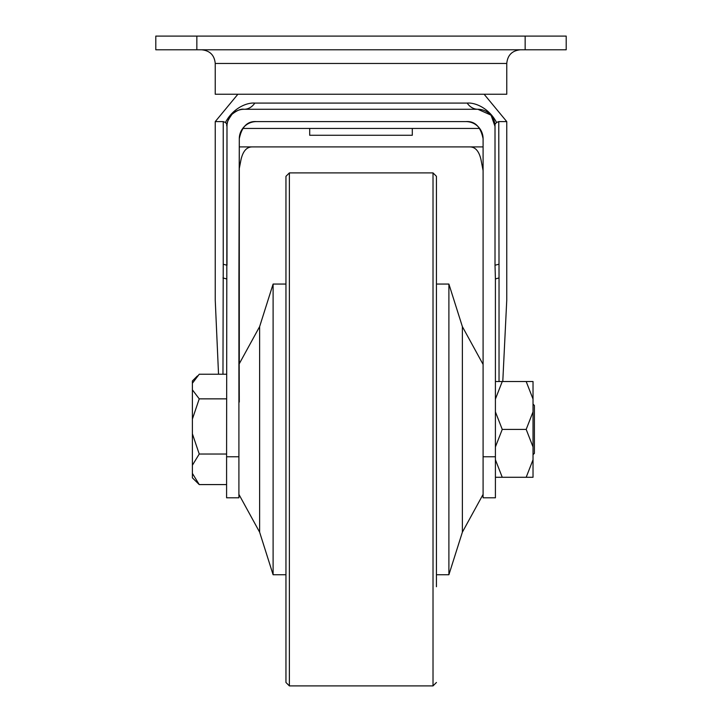 <?xml version="1.0" encoding="UTF-8"?>
<svg xmlns="http://www.w3.org/2000/svg" width="722" height="722" viewBox="0 0 722 722"><rect width="100%" height="100%" fill="white"/><g stroke="black" fill="none" stroke-linecap="round" stroke-linejoin="round"><path stroke-width="1.08" d="M237.881 94.239L215.246 121.603L223.233 121.603L225.454 122.478C232.782 108.318 246.725 102.362 254.812 103.084L467.188 103.084A17.102 13.917 -90 0 0 477.91 109.284L244.09 109.284A17.102 17.102 0 0 0 226.988 126.386L226.591 456.764L238.91 456.764L238.91 497.801L226.591 497.801L226.591 456.764M467.188 103.084C475.284 102.371 489.173 108.282 496.546 122.478L498.767 121.603L506.754 121.603L484.119 94.239M238.91 456.764L238.91 278.918L239.298 402.037M506.754 121.603L506.754 300.19L502.783 381.523M239.298 146.909L483.09 146.909M218.531 374.222L215.246 300.19L215.246 121.603M222.972 374.222L223.233 264.261L226.988 265.236L226.988 126.386C225.968 124.428 227.647 120.384 232.033 114.266C237.114 110.295 241.13 108.634 244.09 109.284A17.102 13.917 -90 0 0 254.812 103.084M498.767 121.603L499.028 277.943L495.409 278.918L495.012 265.236L495.012 126.386A17.102 17.102 0 0 0 477.91 109.284L490.644 114.969M226.591 278.918L222.972 277.943M238.91 278.918L239.298 138.696A17.102 17.102 0 0 1 256.4 121.603L465.997 121.603A17.102 17.102 0 0 1 483.09 138.696L483.09 456.764L495.409 456.764L495.409 278.918M239.298 363.707L239.298 138.696C241.798 126.657 247.493 120.953 256.4 121.603M239.298 168.452L241.031 159.553C242.98 151.106 246.725 146.891 252.276 146.909M483.09 138.696C480.59 126.648 474.886 120.944 465.997 121.603M469.724 146.909C475.247 146.864 479.002 151.078 480.969 159.553L483.09 170.572M495.409 456.764L495.409 497.801L483.09 497.801L483.09 456.764M498.767 264.261L495.012 265.236L495.012 124.283L495.012 126.386L491.258 115.7M226.988 124.283L225.454 122.478M496.546 122.478L495.012 124.283M483.09 364.42L462.378 326.633L462.378 532.168L448.894 574.748L448.894 284.053L436.44 284.053M238.91 494.38L259.622 532.168L259.622 326.633L273.106 284.053L273.106 574.748L285.957 574.748L285.957 682.48L285.957 176.321L289.378 172.901L289.378 685.9L433.019 685.9L433.019 172.901L436.44 176.321L436.44 586.724M436.44 272.077L436.44 176.321M285.957 251.283L285.957 607.518M285.957 283.493L285.957 284.053L273.106 284.053M533.026 404.094L534.397 405.457L534.397 453.344L533.026 454.707M226.591 374.222L199.236 374.222L192.395 383.247L192.395 389.835L199.236 398.86L192.395 419.076L192.395 433.823L199.236 454.039L192.395 465.23L192.395 473.397L199.236 484.579L192.395 477.847L192.395 473.397M226.591 398.86L199.236 398.86M226.591 454.039L199.236 454.039M226.591 484.579L199.236 484.579M192.395 419.076L192.395 389.835M192.395 383.247L192.395 380.954L197.431 375.918M192.395 433.823L192.395 465.23M495.409 381.523L502.25 381.523L495.409 399.058M533.026 459.743L533.026 477.278L526.185 477.278L533.026 459.743L533.026 446.936L526.185 429.4L533.026 411.865L533.026 399.058L526.185 381.523L502.25 381.523M526.185 381.523L533.026 381.523L533.026 399.058M495.409 411.865L502.25 429.4L495.409 446.936M526.185 429.4L502.25 429.4M495.409 459.743L502.25 477.278L495.409 477.278M526.185 477.278L502.25 477.278M533.026 446.936L533.026 411.865M215.237 63.464L215.237 94.239L506.763 94.239L506.763 63.464L215.237 63.464C214.425 55.152 209.867 50.594 201.555 49.782M242.718 128.444L479.67 128.444M196.844 49.782L155.799 49.782L155.799 36.1L196.844 36.1L196.844 49.782L525.156 49.782L525.156 36.1L566.201 36.1L566.201 49.782L525.156 49.782M196.844 36.1L525.156 36.1M309.702 128.444L309.702 135.276L412.298 135.276L412.298 128.444M499.028 277.943L499.028 381.523M223.233 264.261L223.233 121.603M483.09 494.38L462.378 532.168M436.44 574.748L448.894 574.748M462.378 326.633L448.894 284.053M238.91 364.42L259.622 326.633M259.622 532.168L273.106 574.748M289.378 172.901L433.019 172.901M433.019 685.9L436.44 682.48M289.378 685.9L285.957 682.48M506.763 63.464C507.566 55.152 512.133 50.594 520.445 49.782"/></g></svg>
